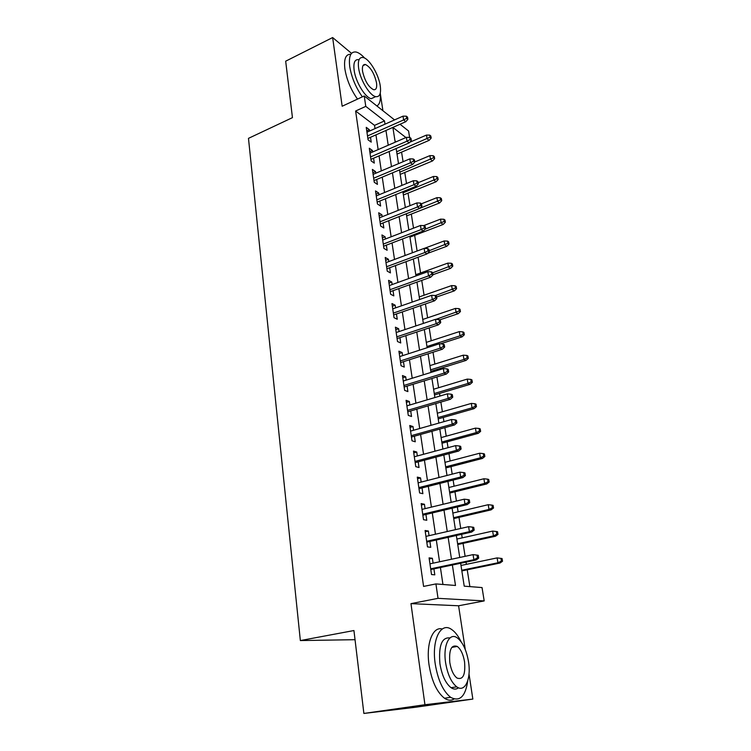 <?xml version="1.0" encoding="UTF-8"?>
<svg xmlns="http://www.w3.org/2000/svg" width="751" height="751" viewBox="0 0 751 751"><rect width="100%" height="100%" fill="white"/><g stroke="black" fill="none" stroke-linecap="round" stroke-linejoin="round"><path stroke-width="1.13" d="M460.654 563.259L464.221 586.165L482.048 587.573L484.198 600.913L438.03 598.34L435.918 583.921L455.5 585.47L452.374 565.005M465.273 649.531L458.589 605.775L484.198 600.913M458.589 605.775L410.966 603.635L424.944 704.72L363.878 713.45L415.012 707.32L472.848 699.078L469.009 673.929M355.035 639.692L300.353 640.565L248.478 138.353L292.449 117.644L285.68 61.188L332.646 37.55L342.156 106.238L364.244 95.968L394.557 119.916M382.926 110.726L380.241 93.19M377.697 76.536L376.936 74.621M400.03 124.244L408.572 130.993L409.605 137.395M469.882 586.615L467.235 569.802M466.371 564.339L466.024 562.123M465.113 556.322L463.076 543.377M462.212 537.866L461.649 534.299M460.738 528.46L458.992 517.373M458.119 511.825L457.35 506.953M456.43 501.067L454.965 491.783M454.092 486.197L453.125 480.077M452.196 474.144L451.013 466.615M450.131 460.992L448.976 453.642M448.037 447.68L447.117 441.832M446.225 436.181L444.883 427.657M443.944 421.649L443.278 417.443M442.386 411.764L440.865 402.095M439.917 396.059L439.504 393.44M438.612 387.723L436.913 376.955M435.965 370.891L435.796 369.802M434.885 364.066L433.027 352.228M431.224 340.766L429.206 327.896M427.619 317.823L425.441 303.958M424.071 295.227L421.733 280.395M420.569 272.979L418.091 257.208M417.115 251.012L414.655 235.345M413.519 228.163L411.313 214.082M409.99 205.671L408.018 193.138M406.507 183.526L404.77 172.486M403.08 161.728L401.569 152.143M424.944 704.72L472.848 699.078M351.534 53.359L332.646 37.55M433.092 563.166L432.369 558.275L429.084 557.88L431.515 574.534L434.801 574.844L433.928 568.892M429.046 535.679L428.37 531.041L425.085 530.506L427.479 546.878L430.764 547.329L429.901 541.443M425.075 508.652L424.437 504.268L421.161 503.583L423.508 519.683L426.784 520.274L425.93 514.463M421.17 482.086L420.56 477.927L417.293 477.12L419.602 492.947L422.879 493.679L422.034 487.934M417.331 455.951L416.758 452.036L413.491 451.098L415.763 466.662L419.03 467.516L418.204 461.846M413.557 430.257L413.012 426.559L409.764 425.498L411.999 440.799L415.256 441.795L414.43 436.181M409.839 404.977L409.333 401.494L406.084 400.311L408.281 415.378L411.529 416.486L410.722 410.947M406.188 380.109L405.709 376.842L402.47 375.547L404.629 390.36L407.877 391.59L407.07 386.108M402.592 355.645L402.142 352.576L398.912 351.168L401.043 365.746L404.273 367.089L403.475 361.672M399.053 331.566L398.631 328.703L395.411 327.183L397.504 341.527L400.734 342.982L399.945 337.631M395.57 307.872L395.176 305.197L391.966 303.573L394.031 317.692L397.241 319.25L396.472 313.965M392.144 284.554L391.778 282.057L388.577 280.339L390.604 294.232L393.815 295.894L393.045 290.665M388.774 261.592L388.436 259.283L385.235 257.462L387.234 271.149L390.436 272.904L389.675 267.731M385.451 238.996L385.141 236.856L381.949 234.941L383.911 248.412L387.112 250.271L386.361 245.155M382.184 216.739L381.893 214.767L378.711 212.758L380.644 226.032L383.836 227.985L383.085 222.916M378.964 194.819L378.692 193.016L375.528 190.923L377.434 203.99L380.607 206.027L379.875 201.024M375.791 173.237L375.547 171.594L372.383 169.416L374.261 182.277L377.434 184.408L376.702 179.451M372.665 151.974L372.449 150.491L369.295 148.229L371.144 160.902L374.298 163.117L373.585 158.217M396.171 141.779L394.979 140.878M375.012 128.618L374.533 125.37L355.617 111.026L423.583 586.418L435.918 583.921M442.949 584.475L440.415 567.521M439.56 561.786L436.322 539.997M435.458 534.214L432.285 512.942M431.421 507.122L428.323 486.348M427.45 480.48L424.428 460.185M423.545 454.28L420.588 434.463M419.706 428.521L416.814 409.154M415.932 403.174L413.106 384.259M412.215 378.251L409.455 359.767M408.563 353.721L405.869 335.659M404.958 329.586L402.329 311.937M401.419 305.835L398.856 288.591M397.936 282.46L395.43 265.601M394.51 259.452L392.05 242.977M391.13 236.8L388.736 220.691M387.807 214.495L385.46 198.752M384.54 192.538L382.24 177.133M381.311 170.909L379.067 155.851M378.138 149.599L375.951 134.88M369.586 131.031L369.389 129.698L366.244 127.351L368.074 139.836L371.219 142.136L370.506 137.283M410.966 603.635L438.03 598.34M355.617 111.026L365.775 106.37L364.244 95.968M363.878 713.45L353.937 630.54L300.353 640.565M405.925 137.555L392.886 127.426L395.186 142.211M396.162 148.501L398.518 163.643M399.494 169.923L401.907 185.413M402.874 191.665L405.343 207.52M406.31 213.753L408.835 229.975M409.802 236.189L412.374 252.777M413.341 258.973L415.979 275.946M416.936 282.113L419.64 299.489M420.598 305.629L423.357 323.409M424.315 329.52L427.141 347.722M428.089 353.805L430.98 372.43M431.928 378.485L434.895 397.551M435.824 403.578L438.866 423.095M439.795 429.084L442.902 449.06M443.822 455.012L447.005 475.467M447.925 481.391L451.182 502.335M452.102 508.211L455.435 529.662M456.345 535.501L459.753 557.467M385 124.168L384.503 120.911L365.775 106.37M451.492 559.232L448.15 537.341M447.258 531.53L443.991 510.145M443.099 504.297L439.908 483.419M439.006 477.523L435.89 457.134M434.979 451.191L431.938 431.281M431.027 425.31L428.051 405.859M427.131 399.851L424.231 380.851M423.301 374.805L420.466 356.246M419.537 350.173L416.767 332.036M415.838 325.934L413.125 308.21M412.186 302.08L409.539 284.76M408.6 278.612L406.019 261.686M405.071 255.509L402.545 238.959M401.597 232.763L399.119 216.588M398.171 210.374L395.758 194.565M394.801 188.323L392.444 172.871M391.487 166.619L389.178 151.505M388.22 145.234L385.958 130.458M374.533 125.37L384.503 120.911M366.76 130.871L369.389 129.698M369.792 151.646L372.449 150.491M372.871 172.73L375.547 171.594M375.998 194.133L378.692 193.016M379.161 215.856L381.893 214.767M382.381 237.917L385.141 236.856M385.657 260.325L388.436 259.283M388.971 283.08L391.778 282.057M392.351 306.192L395.176 305.197M395.777 329.661L398.631 328.703M399.25 353.514L402.142 352.576M402.789 377.753L405.709 376.842M406.385 402.376L409.333 401.494M410.037 427.403L413.012 426.559M413.754 452.853L416.758 452.036M417.528 478.716L420.56 477.927M421.367 505.01L424.437 504.268M425.263 531.755L428.37 531.041M429.234 558.96L432.369 558.275M367.868 138.447L405.803 121.7L403.616 119.944L367.502 135.95M406.685 118.282L407.896 119.268L407.558 117.165L406.347 116.18L406.685 118.282L403.616 119.944L403.005 116.152L366.957 132.204M405.803 121.7L407.896 119.268M406.347 116.18L403.005 116.152M431.177 138.071L430.83 136.025L429.703 135.114L430.051 137.161L431.177 138.071L429.112 140.381L427.084 138.757L426.465 135.077L409.746 142.268M430.051 137.161L396.669 151.777M429.112 140.381L397.035 154.077M426.465 135.077L429.703 135.114M364.639 58.09C361.494 54.616 358.612 52.589 355.983 52.007C350.651 51.415 348.567 56.278 349.731 66.604C351.562 77.409 355.777 87.482 362.376 96.841M350.858 54.288C345.742 54.025 343.751 58.916 344.878 68.951C346.69 79.737 350.905 89.782 357.514 99.094M375.256 96.832L371.247 98.681C365.23 97.714 355.589 81.821 354.125 70.19C353.27 62.718 354.782 59.207 358.649 59.648M380.259 85.905C378.701 74.34 369.173 58.456 363.062 57.508C359.213 57.048 357.729 60.559 358.602 68.041C360.086 79.69 369.708 95.64 375.688 96.635C379.706 97.151 381.236 93.575 380.259 85.905M362.555 71.307C364.779 80.864 368.45 87.003 373.576 89.707C376.148 90.036 377.124 87.736 376.514 82.817C374.289 73.279 370.59 67.177 365.437 64.492C362.94 64.192 361.982 66.463 362.555 71.307M376.899 105.966C379.753 104.314 380.86 100.099 380.222 93.302M461.058 641.664C458.194 635.815 455.003 631.722 451.482 629.385C440.762 621.621 431.487 639.814 435.233 663.968C437.946 680.153 443.09 691.277 450.647 697.332C459.743 702.11 465.46 696.534 467.798 680.622M442.245 629.009C432.764 626.127 425.845 643.729 429.056 664.973C431.731 681.11 436.866 692.197 444.461 698.233C447.925 700.552 451.126 700.814 454.045 699.003M458.467 687.785C456.261 689.54 453.782 689.512 451.06 687.691C445.606 683.363 441.898 675.365 439.926 663.724C438.462 645.625 441.813 637.026 449.98 637.928M468.493 661.622C466.437 649.953 462.663 642.021 457.19 637.815C449.408 632.107 442.855 645.428 445.615 662.795C447.605 674.473 451.323 682.49 456.749 686.846C465.047 693.079 471.384 678.604 468.493 661.622M449.811 662.579C451.107 670.108 453.501 675.262 457.012 678.05C463.095 680.115 465.601 674.708 464.55 661.819C463.236 654.299 460.814 649.183 457.284 646.451C451.37 644.386 448.873 649.765 449.811 662.579M370.919 159.362L409.201 142.897L407.004 141.197L370.562 156.921M410.102 139.536L411.323 140.484L410.975 138.344L409.764 137.395L410.102 139.536L407.004 141.197L406.394 137.349L370.008 153.129M409.201 142.897L411.323 140.484M409.764 137.395L406.394 137.349M374.017 180.578L412.656 164.413L410.459 162.789L373.669 178.222M413.576 161.118L414.796 162.028L414.449 159.85L413.228 158.94L413.576 161.118L410.459 162.789L409.83 158.874L373.106 174.363M412.656 164.413L414.796 162.028M413.228 158.94L409.83 158.874M377.162 202.122L416.157 186.267L413.961 184.699L376.824 199.85M417.105 183.028L418.326 183.901L417.969 181.695L416.749 180.822L417.105 183.028L413.961 184.699L413.322 180.728L376.26 195.927M416.157 186.267L418.326 183.901M416.749 180.822L413.322 180.728M380.353 223.995L419.725 208.459L417.518 206.966L380.034 221.798M420.691 205.286L421.912 206.121L421.546 203.878L420.325 203.042L420.691 205.286L417.518 206.966L416.871 202.93L379.452 217.828M419.725 208.459L421.912 206.121M420.325 203.042L416.871 202.93M434.641 158.639L434.294 156.565L433.167 155.692L433.515 157.766L434.641 158.639L432.557 160.93L430.53 159.362L429.901 155.626L414.787 161.963M433.515 157.766L399.842 172.157M432.557 160.93L400.189 174.392M429.901 155.626L433.167 155.692M438.162 179.517L437.805 177.414L436.678 176.569L437.035 178.672L438.162 179.517L436.059 181.78L434.022 180.278L433.393 176.485L418.138 182.709M437.035 178.672L403.062 192.847M436.059 181.78L403.4 195.007M433.393 176.485L436.678 176.569M441.738 200.705L441.372 198.564L440.246 197.757L440.602 199.888L441.738 200.705L439.607 202.948L437.57 201.503L436.922 197.654L421.433 203.803M440.602 199.888L406.319 213.828M439.607 202.948L406.648 215.922M436.922 197.654L440.246 197.757M445.362 222.212L444.996 220.043L443.869 219.264L444.226 221.432L445.362 222.212L443.212 224.436L441.166 223.047L440.518 219.142L423.742 225.6M444.226 221.432L425.038 229.224M443.212 224.436L409.943 237.138M440.518 219.142L443.869 219.264M383.592 246.206L423.339 231.008L421.133 229.571L383.282 244.094M424.334 227.891L425.554 228.689L425.188 226.417L423.958 225.61L424.334 227.891L421.133 229.571L420.476 225.478L382.7 240.057M423.339 231.008L425.554 228.689M423.958 225.61L420.476 225.478M449.042 244.037L448.666 241.841L447.54 241.099L447.906 243.296L449.042 244.037L446.864 246.244L444.827 244.92L444.16 240.958L424.259 248.393M447.906 243.296L429.112 250.75M446.864 246.244L427.488 253.416M444.16 240.958L447.54 241.099M386.887 268.764L427.009 253.904L424.803 252.552L386.587 266.736M428.023 250.853L429.253 251.613L428.877 249.304L427.657 248.543L428.023 250.853L424.803 252.552L424.137 248.384L385.995 262.634M427.009 253.904L429.253 251.613M427.657 248.543L424.137 248.384M452.778 266.201L452.402 263.967L451.267 263.263L451.642 265.497L452.778 266.201L450.581 268.379L448.535 267.121L447.859 263.103L415.791 274.706M451.642 265.497L432.679 272.829M450.581 268.379L432.98 274.697M447.859 263.103L451.267 263.263M390.229 291.67L430.745 277.175L428.53 275.889L389.947 289.736M431.778 274.19L433.008 274.913L432.632 272.566L431.403 271.843L431.778 274.19L428.53 275.889L427.854 271.655L389.337 285.568M430.745 277.175L433.008 274.913M431.403 271.843L427.854 271.655M456.57 288.713L456.186 286.441L455.059 285.774L455.435 288.046L456.57 288.713L454.355 290.862L452.299 289.67L451.614 285.587L419.246 296.917M455.435 288.046L435.327 295.575M454.355 290.862L436.575 297.03M451.614 285.587L455.059 285.774M393.627 314.941L434.538 300.813L432.313 299.602L393.355 313.101M435.599 297.903L436.829 298.579L436.444 296.194L435.214 295.509L435.599 297.903L432.313 299.602L431.628 295.312L392.735 308.868M434.538 300.813L436.829 298.579M435.214 295.509L431.628 295.312M460.429 311.562L460.034 309.262L458.899 308.633L459.293 310.942L460.429 311.562L458.176 313.693L456.129 312.576L455.435 308.426L422.747 319.466M459.293 310.942L435.89 319.372M458.176 313.693L439.692 319.879M455.435 308.426L458.899 308.633M397.072 338.579L438.396 324.845L436.171 323.709L396.819 336.833M439.476 322.001L440.715 322.63L440.321 320.208L439.091 319.569L439.476 322.001L436.171 323.709L435.467 319.344L396.19 332.533M438.396 324.845L440.715 322.63M439.091 319.569L435.467 319.344M464.334 334.777L463.94 332.44L462.804 331.848L463.198 334.195L464.334 334.777L462.072 336.87L460.016 335.828L459.312 331.613L426.305 342.372M463.198 334.195L460.016 335.828L426.953 346.53M462.072 336.87L440.462 343.845M459.312 331.613L462.804 331.848M400.583 362.602L442.311 349.262L440.086 348.211L400.339 360.949M443.419 346.493L444.658 347.084L444.254 344.615L443.024 344.024L443.419 346.493L440.086 348.211L439.373 343.77L399.701 356.584M442.311 349.262L444.658 347.084M443.024 344.024L439.373 343.77M468.314 358.349L467.911 355.983L466.775 355.43L467.178 357.814L468.314 358.349L466.014 360.424L463.958 359.457L463.245 355.176L429.929 365.615M467.178 357.814L463.958 359.457L430.586 369.839M466.014 360.424L430.821 371.351M463.245 355.176L466.775 355.43M404.141 387.009L446.291 374.082L444.066 373.116L403.916 385.46M447.427 371.398L448.666 371.933L448.263 369.426L447.023 368.882L447.427 371.398L444.066 373.116L443.343 368.6L403.268 381.02M446.291 374.082L448.666 371.933M447.023 368.882L443.343 368.6M472.351 382.306L471.947 379.893L470.802 379.386L471.215 381.808L472.351 382.306L470.032 384.343L467.967 383.451L467.244 379.105L433.599 389.234M471.215 381.808L467.967 383.451L434.266 393.524M470.032 384.343L434.482 394.942M467.244 379.105L470.802 379.386M407.765 411.811L450.347 399.316L448.112 398.434L407.549 410.365M451.501 396.706L452.74 397.204L452.337 394.66L451.098 394.162L451.501 396.706L448.112 398.434L447.371 393.843L406.892 405.859M450.347 399.316L452.74 397.204M451.098 394.162L447.371 393.843M476.453 406.638L476.04 404.188L474.904 403.728L475.317 406.188L476.453 406.638L474.106 408.647L472.041 407.84L471.309 403.418L437.326 413.219M475.317 406.188L472.041 407.84L438.002 417.584M474.106 408.647L438.209 418.898M471.309 403.418L474.904 403.728M411.445 437.026L454.458 424.972L452.224 424.184L411.248 435.693M455.65 422.456L456.89 422.897L456.467 420.307L455.228 419.856L455.65 422.456L452.224 424.184L451.473 419.518L410.581 431.102M454.458 424.972L456.89 422.897M455.228 419.856L451.473 419.518M480.621 431.365L480.199 428.877L479.063 428.464L479.485 430.961L480.621 431.365L478.246 433.346L476.181 432.623L475.439 428.126L441.119 437.589M479.485 430.961L476.181 432.623L441.804 442.02M478.246 433.346L441.992 443.231M475.439 428.126L479.063 428.464M415.181 462.654L458.645 451.06L456.401 450.365L415.003 461.433M459.865 448.629L461.105 449.023L460.682 446.385L459.443 445.991L459.865 448.629L456.401 450.365L455.65 445.625L414.327 456.768M458.645 451.06L461.105 449.023M459.443 445.991L455.65 445.625M484.855 456.495L484.433 453.97L483.287 453.604L483.719 456.139L484.855 456.495L482.452 458.439L480.396 457.8L479.626 453.238L444.967 462.344M483.719 456.139L480.396 457.8L445.662 466.84M482.452 458.439L445.841 467.957M479.626 453.238L483.287 453.604M418.983 488.704L462.907 477.598L460.663 477.007L418.823 487.606M464.146 475.261L465.395 475.599L464.963 472.923L463.714 472.576L464.146 475.261L460.663 477.007L459.894 472.172L418.129 482.865M462.907 477.598L465.395 475.599M463.714 472.576L459.894 472.172M489.164 482.039L488.732 479.467L487.587 479.147L488.028 481.729L489.164 482.039L486.732 483.944L484.667 483.4L483.897 478.762L448.882 487.502M488.028 481.729L484.667 483.4L449.586 492.074M486.732 483.944L449.746 493.078M483.897 478.762L487.587 479.147M422.851 515.205L467.235 504.597L464.991 504.099L422.71 514.219M468.511 502.353L469.75 502.626L469.319 499.903L468.07 499.622L468.511 502.353L464.991 504.099L464.202 499.18L422.006 509.394M467.235 504.597L469.75 502.626M468.07 499.622L464.202 499.18M493.538 508.005L493.097 505.385L491.961 505.123L492.403 507.742L493.538 508.005L491.079 509.873L489.014 509.422L488.225 504.7L452.853 513.064M492.403 507.742L489.014 509.422L453.576 517.711M491.079 509.873L453.717 518.603M488.225 504.7L491.961 505.123M426.784 542.147L471.647 532.055L469.394 531.661L426.662 541.293M472.952 529.906L474.191 530.131L473.75 527.362L472.501 527.136L472.952 529.906L469.394 531.661L468.596 526.667L425.939 536.383M471.647 532.055L474.191 530.131M472.501 527.136L468.596 526.667M497.997 534.402L497.547 531.736L496.402 531.53L496.852 534.196L497.997 534.402L495.5 536.233L493.435 535.876L492.637 531.079L456.89 539.049M496.852 534.196L493.435 535.876L457.631 543.771M495.5 536.233L457.744 544.55M492.637 531.079L496.402 531.53M430.783 569.549L476.125 560.002L473.881 559.711L430.68 568.826M477.458 557.955L478.706 558.115L478.256 555.299L477.007 555.13L477.458 557.955L473.881 559.711L473.064 554.623L429.947 563.841M476.125 560.002L478.706 558.115M477.007 555.13L473.064 554.623M502.522 561.241L502.062 558.537L500.917 558.378L501.377 561.091L502.522 561.241L499.997 563.034L497.932 562.771L497.115 557.899L461.001 565.465M501.377 561.091L497.932 562.771L461.743 570.262M499.997 563.034L461.846 570.92M497.115 557.899L500.917 558.378M362.958 65.684L365.437 64.492M371.247 98.681L375.688 96.635M451.802 647.39L457.284 646.451M451.06 687.691L456.749 686.846M450.647 697.332L444.461 698.233"/></g></svg>

